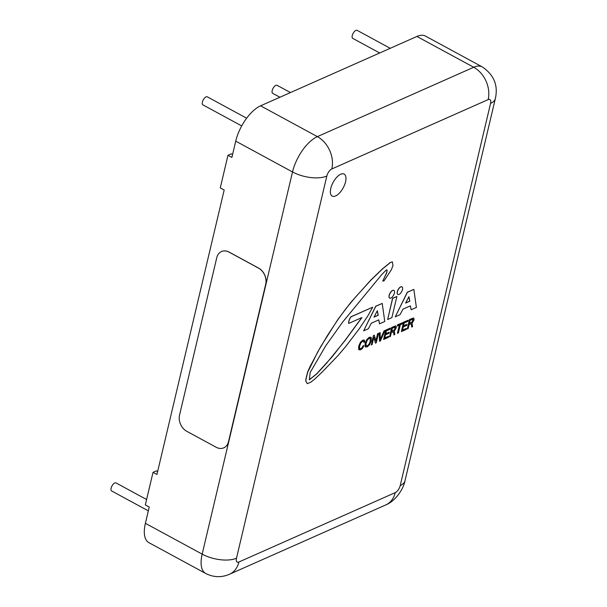 <?xml version="1.0" encoding="UTF-8"?>
<svg xmlns="http://www.w3.org/2000/svg" width="607" height="607" viewBox="0 0 607 607"><rect width="100%" height="100%" fill="white"/><g stroke="black" fill="none" stroke-linecap="round" stroke-linejoin="round"><path stroke-width="0.91" d="M409.384 323.394L412.365 321.74L412.919 319.252M391.629 331.27L394.611 329.624L395.165 327.127M365.938 345.542L367.258 345.853L369.056 344.161L370.316 341.111L370.08 338.251M405.681 302.961L409.74 301.155L408.875 296.823M374.056 316.991L378.115 315.185L377.25 310.852M344.146 174.08L344.139 174.072A12.519 5.721 118.5 0 0 332.333 183.944A12.519 5.721 118.5 0 0 332.188 196.084A12.519 5.721 118.5 0 0 332.196 196.091L332.204 196.091A12.519 5.721 -61.5 0 1 332.34 183.951A12.519 5.721 -61.5 0 1 344.146 174.08A12.519 5.721 -61.5 0 1 343.205 187.813A12.519 5.721 -61.5 0 1 332.204 196.091M393.844 290.396A4.378 2.003 118.5 0 0 393.799 290.366A4.378 2.003 118.5 0 0 389.952 293.257A4.378 2.003 118.5 0 0 389.626 298.06A4.378 2.003 118.5 0 0 389.671 298.083M309.342 379.716L316.596 373.889L331.877 357.098L345.072 340.322L361.742 317.643M348.729 323.417L348.63 323.364C348.517 321.338 349.291 319.138 350.945 316.763L372.698 307.21L367.721 316.103L359.503 328.448L345.891 346.301L338.334 355.224L322.271 371.939L314.843 379.026L310.936 382.091L307.385 383.67L305.951 381.408L305.86 379.891L307.62 372.417L317.78 351.855L327.621 335.231L338 319.479L346.256 308.242L355.361 297.286L370.923 280.123L382.493 268.977L390.339 262.573L392.357 261.852L392.979 265.525L391.386 269.743L383.973 280.927L382.759 281.026L386.826 272.642L387.122 270.145L386.416 269.842L381.947 274.364L342.667 322.059L325.731 345.808L310.2 372.44L309.342 379.838L316.695 373.942L326.407 363.411L345.171 340.375L361.924 317.56L348.729 323.417C348.615 321.391 349.389 319.191 351.043 316.816L372.698 307.21M307.385 383.67L305.852 381.355L305.761 379.838L307.521 372.364L309.889 366.856L320.488 346.992L337.902 319.426L350.656 302.62L370.824 280.07L382.395 268.924L390.24 262.52L392.357 261.852M382.759 281.026L386.727 272.589L387.023 270.1M387.653 319.525L392.562 298.303L396.887 296.482L391.879 317.651L387.653 319.525L392.661 298.356L396.887 296.482M359.147 349.928L358.669 349.442L358.699 346.271L360.338 342.378L362.796 340.117L364.367 340.163M364.466 340.216L364.769 342.014L363.904 342.401L363.714 341.225L362.652 341.225L360.892 342.879L359.67 345.937L359.564 348.479L360.854 348.79L363.934 345.573L362.591 348.236L360.611 349.844L358.767 349.495L358.798 346.324L360.437 342.431L362.895 340.17L364.215 340.041M363.904 342.401L363.555 341.119M359.465 348.426L360.755 348.737L362.083 347.667L362.971 345.907L363.934 345.573M371.302 344.958L373.411 335.55L374.367 335.223L375.953 341.126L377.698 333.744L378.502 333.387L376.294 342.743L375.43 343.13L373.844 337.219L372.099 344.609L371.302 344.958L373.51 335.603L374.367 335.223M375.892 340.914L377.6 333.691L378.502 333.387M375.43 343.13L373.806 337.386M385.771 333.622L389.254 332.173L388.988 333.289L385.483 334.844L384.732 338.008L388.632 336.278L388.374 337.386L383.632 339.488L385.847 330.132L390.438 328.091L390.172 329.206L386.424 330.868L385.748 333.729L389.254 332.173M384.762 337.894L388.632 336.278M383.632 339.488L385.748 330.079L390.438 328.091M397.532 333.319L399.482 325.071L397.403 325.997L397.661 324.889L402.691 322.658L402.433 323.766L400.332 324.699L398.382 332.947L397.433 333.266L399.36 325.132M397.403 325.997L397.562 324.836L402.691 322.658M411.963 323.129L412.608 326.634L411.698 327.036L411.409 323.956L410.651 323.918L409.095 324.608L408.147 328.607L407.312 328.979L409.429 319.57L413.397 318L414.042 318.607L413.982 319.995L412.123 323.159M411.698 327.036L411.311 323.903L410.552 323.865M403.526 325.747L407.009 324.297L406.743 325.405L403.238 326.961L402.487 330.125L406.387 328.402L406.129 329.51L401.386 331.612L403.602 322.256L408.192 320.215L407.927 321.331L404.179 322.992L403.503 325.853L407.009 324.297M402.517 330.018L406.387 328.402M401.386 331.612L403.503 322.203L408.192 320.215M394.216 330.974L394.853 334.51L393.943 334.912L393.655 331.839L391.34 332.484L390.392 336.49L389.557 336.862L391.667 327.454L395.635 325.876L396.288 326.483L396.219 327.871L394.368 331.035M393.943 334.912L393.556 331.786L392.797 331.741M380.263 339.518L384.079 330.823L385.073 330.474L380.392 340.929L379.519 341.309L379.261 333.053L380.157 332.651L380.27 339.783L384.178 330.876L385.073 330.474M379.519 341.309L379.163 333L380.157 332.651M365.634 347.037L365.133 346.551L365.111 343.425L366.795 339.533L369.299 337.234L371.173 337.591M371.272 337.644L371.287 340.777L369.61 344.662L367.106 346.961L365.232 346.605L365.209 343.479L366.886 339.586L369.397 337.287L371.272 337.644L370.771 337.158M411.151 309.767L410.408 305.86L402.965 309.16L399.983 314.722L395.248 316.824L407.418 292.255L413.845 289.402L416.394 307.445L411.151 309.767L410.324 305.898M395.248 316.824L407.32 292.202L413.845 289.402M379.534 323.797L378.783 319.889L371.34 323.19L368.358 328.751L363.623 330.853L375.794 306.285L382.22 303.432L384.77 321.475L379.534 323.797L378.707 319.927M363.623 330.853L375.695 306.232L382.22 303.432M401.94 286.845A4.317 1.973 118.5 0 0 401.895 286.815A4.317 1.973 118.5 0 0 398.093 289.668A4.317 1.973 118.5 0 0 397.775 294.403A4.317 1.973 118.5 0 0 397.82 294.433M490.562 103.395A25.046 11.374 -166.7 0 0 495.358 98.531C498.294 85.329 493.916 74.782 482.224 66.891L425.446 36.079A31.306 14.31 118.5 0 0 416.933 36.45L260.593 105.815A31.306 14.31 118.5 0 0 235.736 141.143L231.889 157.425L227.966 155.301L220.273 187.874L224.188 189.999L156.94 474.462L153.025 472.337L145.323 504.91L149.239 507.035L145.392 523.317A31.306 14.31 118.5 0 0 148.897 542.658L205.674 573.463C213.55 577.432 221.487 577.697 229.476 574.268A25.046 19.151 66.1 0 0 238.9 561.999A6.26 2.86 -61.5 0 1 236.495 558.205L326.839 176.03A6.26 2.86 -61.5 0 1 331.809 168.966L488.157 99.601A6.26 2.86 -61.5 0 1 490.562 103.395L400.218 485.57A6.26 2.86 -61.5 0 1 395.248 492.634L238.9 561.999M223.846 447.791L223.778 447.829A12.519 9.575 66.1 0 1 216.13 447.238L186.766 431.304A12.519 9.575 66.1 0 1 179.543 415.135L216.76 257.702A12.519 9.575 66.1 0 1 221.464 251.571A12.519 9.575 66.1 0 1 229.112 252.155L258.476 268.089A12.519 9.575 66.1 0 1 265.699 284.258L228.49 441.691A12.519 9.575 66.1 0 1 223.778 447.829A12.519 9.575 -113.9 0 0 223.846 447.791A12.519 9.575 -113.9 0 0 228.558 441.661L265.775 284.228A12.519 9.575 -113.9 0 0 258.552 268.059L229.188 252.125A12.519 9.575 -113.9 0 0 221.54 251.533A12.519 9.575 -113.9 0 0 221.502 251.556M232.572 154.527L231.29 153.829L227.966 155.301M157.63 471.563L156.348 470.865L153.025 472.337M290.45 92.568L277.065 85.306A4.568 2.087 118.5 0 0 273.051 88.326A4.568 2.087 118.5 0 0 272.71 93.341L279.903 97.249M146.598 499.523L116.005 482.922A4.568 2.087 118.5 0 0 111.992 485.941A4.568 2.087 118.5 0 0 111.642 490.957L148.336 510.866M390.218 48.31L357.128 30.35A4.568 2.087 118.5 0 0 353.115 33.37A4.568 2.087 118.5 0 0 352.766 38.385L379.678 52.984M246.647 118.198L207.275 96.832A4.568 2.087 118.5 0 0 203.254 99.859A4.568 2.087 118.5 0 0 202.913 104.867L241.715 125.922M394.383 293.12A4.378 2.003 -61.5 0 1 392.304 296.998A4.378 2.003 -61.5 0 1 389.724 298.113A4.378 2.003 -61.5 0 1 390.051 293.31A4.378 2.003 -61.5 0 1 393.897 290.419A4.378 2.003 -61.5 0 1 394.383 293.12M359.564 348.479L359.898 348.866M359.101 349.905L358.669 349.442M407.312 328.979L409.52 319.623L413.488 318.053L414.042 318.607M411.311 323.903L410.651 323.918M413.117 320.382L412.972 319.274L410.12 320.284L409.361 323.501L412.464 321.793L413.018 320.329M389.557 336.862L391.765 327.507L395.734 325.929L396.288 326.483M393.556 331.786L392.896 331.794M395.354 328.258L395.218 327.158L392.365 328.159L391.606 331.376L394.709 329.677L395.263 328.205M365.581 347.014L365.133 346.551M370.369 338.6L369.155 338.342L367.349 340.034L366.074 343.092L366.029 345.595L367.356 345.907L369.147 344.215L370.414 341.164L370.126 338.274M366.029 345.595L366.378 345.975M405.613 303.083L409.839 301.209L408.936 296.702L405.613 303.083M373.988 317.112L378.214 315.238L377.319 310.731L373.988 317.112M402.471 289.539A4.317 1.973 -61.5 0 1 400.415 293.363A4.317 1.973 -61.5 0 1 397.873 294.456A4.317 1.973 -61.5 0 1 398.192 289.721A4.317 1.973 -61.5 0 1 401.986 286.868A4.317 1.973 -61.5 0 1 402.471 289.539M326.839 176.03A25.046 11.374 -166.7 0 1 292.513 171.948L202.169 554.13L145.392 523.317M482.224 66.891A31.306 14.31 118.5 0 0 473.71 67.263L317.362 136.628A31.306 14.31 118.5 0 0 292.513 171.948L235.736 141.143M495.358 98.531L405.013 480.706A25.046 11.374 -166.7 0 1 400.218 485.57M395.248 492.634A25.046 19.151 66.1 0 1 385.824 504.903L229.476 574.268M416.933 36.45L473.71 67.263A25.046 19.151 66.1 0 1 488.157 99.601M236.495 558.205A25.046 11.374 -166.7 0 1 202.169 554.13A31.306 14.31 118.5 0 0 205.674 573.463M260.593 105.815L317.362 136.628A25.046 19.151 66.1 0 1 331.809 168.966M405.013 480.706C403.352 489.523 395.104 501.291 385.824 504.903"/></g></svg>
